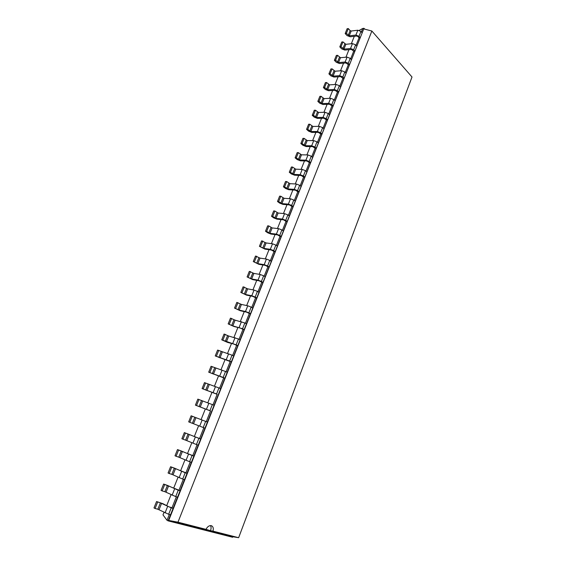 <?xml version="1.0" encoding="UTF-8"?>
<svg xmlns="http://www.w3.org/2000/svg" width="566" height="566" viewBox="0 0 566 566"><rect width="100%" height="100%" fill="white"/><g stroke="black" fill="none" stroke-linecap="round" stroke-linejoin="round"><path stroke-width="0.85" d="M354.309 36.295L351.337 43.731M348.96 49.667L345.946 57.208M343.569 63.151L340.513 70.8M338.135 76.757L335.03 84.518M332.645 90.482L329.504 98.35M327.113 104.321L323.922 112.309M321.53 118.287L318.297 126.381M315.899 132.373L312.616 140.587M310.225 146.58L306.892 154.914M304.487 160.921L301.112 169.376M298.707 175.382L295.275 183.964M292.877 189.978L289.396 198.68M286.99 204.701L283.46 213.531M281.047 219.566L277.467 228.523M275.055 234.557L271.418 243.642M269.006 249.684L265.32 258.91M262.9 264.959L259.164 274.312M256.738 280.368L252.945 289.856M250.526 295.919L246.677 305.548M244.25 311.618L240.345 321.389M237.911 327.459L233.949 337.371M231.522 343.456L227.504 353.509M225.07 359.601L220.988 369.803M218.554 375.895L214.415 386.253M211.974 392.351L207.779 402.858M205.338 408.956L201.079 419.618M198.631 425.731L194.322 436.506M191.839 442.718L187.516 453.543M184.983 459.868L180.639 470.742M178.064 477.188L173.698 488.111M171.074 494.677L166.687 505.65M164.013 512.336L162.987 514.897L167.012 520.267L168.116 520.862L232.654 537.268L232.845 536.752M169.319 514.459L167.012 520.267M176.359 496.771L171.979 507.78L168.909 506.811L162.888 503.676L156.563 501.54L160.404 502.863L157.843 509.23L155.07 508.494L157.645 502.106M183.327 479.268L178.969 490.22L163.609 484.057L167.416 485.402L164.883 491.705L162.152 490.913L164.699 484.588M190.233 461.927L185.896 472.822L170.585 466.738L174.363 468.11L171.859 474.35L169.156 473.509L171.682 467.247M197.067 444.756L192.751 455.602L177.498 449.588L181.247 450.982L178.764 457.165L176.097 456.267L178.594 450.069M203.831 427.747L199.536 438.537L184.339 432.608L188.061 434.023L185.598 440.15L182.974 439.202L185.45 433.054M195.411 405.143L197.838 399.129L212.342 404.591L209.929 410.654L195.411 405.143L210.517 410.951L206.272 421.628M202.083 388.58L204.489 382.623L218.964 387.958L216.573 393.964L202.083 388.58L217.139 394.318L212.95 404.846M208.698 372.18L211.076 366.28L225.53 371.48L223.16 377.43L208.698 372.18L223.697 377.847L219.566 388.226M215.243 355.929L217.599 350.085L232.032 355.158L229.683 361.051L215.243 355.929L230.192 361.525L226.124 371.756M221.73 339.833L224.065 334.039L228.749 336.034L238.47 338.992L236.142 344.828L221.73 339.833L227.56 342.402L233.843 344.071L236.623 345.366L232.612 355.448M228.162 323.886L230.468 318.149L235.116 320.158L244.845 322.974L242.545 328.754L232.817 325.889L228.162 323.886L233.942 326.49L240.246 328.032L242.998 329.348L239.043 339.289M234.522 308.088L236.814 302.407L241.434 304.43L247.767 305.781L251.162 307.105L248.884 312.835L245.481 311.512L239.156 310.111L234.522 308.088L240.26 310.734L246.585 312.135L249.316 313.486L245.418 323.285M240.833 292.438L243.104 286.806L247.689 288.851L254.042 290.068L257.424 291.384L255.167 297.065L251.778 295.742L245.432 294.476L240.833 292.438L246.521 295.119L252.868 296.393L255.57 297.766L251.729 307.43M247.087 276.93L249.337 271.347L253.886 273.406L260.261 274.496L263.629 275.812L261.386 281.436L258.018 280.12L251.651 278.981L247.087 276.93L252.726 279.646L259.094 280.786L261.768 282.193L257.976 291.723M253.278 261.563L255.507 256.03L260.027 258.11L266.423 259.072L269.77 260.381L267.555 265.956L264.195 264.647L257.806 263.636L253.278 261.563L258.874 264.315L265.263 265.334L267.916 266.763L264.173 276.158M259.412 246.337L261.619 240.854L266.112 242.948L272.529 243.79L275.861 245.092L273.661 250.611L270.322 249.309L263.912 248.424L259.412 246.337L264.966 249.125L271.369 250.016L274.001 251.474L270.315 260.735M265.496 231.253L267.683 225.82L268.843 225.947L272.14 227.928L278.578 228.643L281.896 229.938L279.717 235.414L276.392 234.112L269.968 233.355L266.65 231.388L265.496 231.253L267.711 232.789L271.001 234.076L277.425 234.84L280.029 236.319L276.392 245.453M271.524 216.297L273.689 210.913L274.85 211.019L278.118 213.042L284.571 213.637L287.875 214.924L285.717 220.351L282.406 219.056L275.96 218.419L272.685 216.41L271.524 216.297L273.703 217.875L276.986 219.155L283.425 219.799L286.007 221.306L282.42 230.312M277.496 201.482L279.639 196.147L280.807 196.232L284.04 198.284L290.514 198.765L293.796 200.053L291.66 205.423L288.363 204.135L281.903 203.611L278.656 201.574L277.496 201.482L279.646 203.095L282.915 204.376L289.375 204.899L291.929 206.427L288.391 215.313M283.41 186.794L285.54 181.509L286.714 181.573L289.912 183.667L296.4 184.021L299.669 185.308L297.546 190.629L294.27 189.348L287.79 188.945L284.578 186.865L283.41 186.794L285.54 188.45L288.787 189.723L295.268 190.126L297.794 191.683L294.313 200.442M289.276 172.241L291.391 167.005L292.558 167.041L295.728 169.17L302.23 169.418L305.491 170.691L303.39 175.969L300.122 174.689L293.627 174.406L290.45 172.29L289.276 172.241L291.377 173.932L294.61 175.198L301.105 175.488L303.609 177.073L300.178 185.705M295.091 157.815L297.185 152.622L298.36 152.643L301.494 154.808L308.01 154.942L311.258 156.209L309.17 161.444L305.923 160.171L299.414 159.994L296.266 157.843L295.091 157.815L297.164 159.541L300.383 160.808L306.892 160.985L309.376 162.591L305.987 171.102M300.85 143.516L302.93 138.373L304.105 138.373L307.211 140.566L313.741 140.594L316.974 141.861L314.908 147.04L311.675 145.773L305.145 145.71L302.032 143.531L300.85 143.516L302.902 145.278L306.107 146.537L312.63 146.608L315.092 148.235L311.746 156.633M306.567 129.345L308.619 124.244L309.8 124.23L312.878 126.451L319.422 126.367L322.641 127.633L320.589 132.769L317.37 131.503L310.833 131.553L307.741 129.338L306.567 129.345L308.59 131.142L311.781 132.394L318.318 132.359L320.752 134.008L317.455 142.285M312.227 115.301L314.264 110.243L315.446 110.207L318.495 112.464L325.054 112.273L328.252 113.533L326.228 118.619L323.023 117.367L316.465 117.516L313.408 115.266L312.227 115.301L314.222 117.127L317.399 118.379L323.95 118.23L326.37 119.9L323.115 128.072M317.837 101.378L319.861 96.361L321.049 96.305L324.063 98.597L330.636 98.3L333.82 99.552L331.81 104.597L328.62 103.345L322.047 103.606L319.026 101.321L317.837 101.378L319.811 103.238L322.974 104.484L329.539 104.229L331.931 105.92L328.726 113.978M323.405 87.567L325.408 82.601L326.596 82.523L329.582 84.85L336.169 84.447L339.338 85.692L337.343 90.701L334.166 89.449L327.587 89.81L324.587 87.504L323.405 87.567L325.351 89.463L328.499 90.701L335.079 90.348L337.449 92.06L334.287 100.005M328.917 73.884L330.905 68.953L332.093 68.861L335.051 71.217L341.652 70.715L344.807 71.96L342.833 76.919L339.671 75.674L333.077 76.141L330.105 73.799L328.917 73.884L330.841 75.816L333.975 77.047L340.569 76.587L342.918 78.327L339.798 86.159M334.386 60.314L336.353 55.433L337.548 55.319L340.477 57.704L347.085 57.102L350.234 58.34L348.274 63.258L345.126 62.019L338.518 62.585L335.581 60.208L334.386 60.314L336.282 62.274L339.402 63.505L346.01 62.946L348.338 64.708L345.267 72.427M339.805 46.865L341.758 42.018L342.954 41.891L345.854 44.304L352.476 43.61L355.611 44.841L353.665 49.716L350.531 48.485L343.909 49.143L341.001 46.745L339.805 46.865L341.68 48.853L344.786 50.077L351.408 49.426L353.715 51.202L350.679 58.822M359.226 30.401L362.771 28.449L363.988 28.3L362.183 32.849L360.938 31.455L357.825 30.224L351.189 31.024L349.264 35.821L346.378 33.387L345.182 33.528L347.036 35.552L350.128 36.769L356.757 36.019L357.797 36.429L359.042 37.816L356.049 45.322M362.771 28.449L361.377 31.951M160.404 502.863L171.222 507.851L168.661 514.282L170.536 514.777L168.116 520.862L168.71 520.437L232.513 536.695L238.64 537.7L412.013 77.004L371.869 31.031L177.972 522.192L205.989 529.352C207.446 526.621 209.208 525.397 211.26 525.673L211.748 525.856C213.24 526.826 213.644 528.587 212.972 531.141L238.64 537.7M359.042 37.816L360.259 37.681L207.404 422.08L200.668 438.997L199.536 438.537M167.416 485.402L178.24 490.22L175.708 496.587L177.561 497.118L173.09 508.36L171.979 507.78M353.715 51.202L354.932 51.082L353.665 49.716M174.363 468.11L185.195 472.759L182.684 479.062L184.509 479.635L180.087 490.764L178.969 490.22M348.338 64.708L349.555 64.602L348.274 63.258M181.247 450.982L192.079 455.467L189.596 461.715L191.4 462.316L187.013 473.339L185.896 472.822M342.918 78.327L344.128 78.242L342.833 76.919M188.061 434.023L198.899 438.346L196.437 444.529L198.22 445.173L193.876 456.09L192.751 455.602M337.449 92.06L338.659 92.003L337.343 90.701M331.931 105.92L333.141 105.877L331.81 104.597M210.517 410.951L209.929 410.654M326.37 119.9L327.572 119.879L326.228 118.619M217.139 394.318L216.573 393.964M320.752 134.008L321.955 134.001L320.589 132.769M223.697 377.847L224.844 378.208L223.16 377.43M315.092 148.235L316.288 148.25L314.908 147.04M230.192 361.525L231.345 361.865L229.683 361.051M309.376 162.591L310.571 162.626L309.17 161.444M236.623 345.366L237.784 345.67L236.142 344.828M303.609 177.073L304.805 177.13L303.39 175.969M242.998 329.348L244.158 329.631L242.545 328.754M297.794 191.683L298.99 191.761L297.546 190.629M249.316 313.486L250.483 313.741L248.884 312.835M291.929 206.427L293.117 206.526L291.66 205.423M255.57 297.766L256.738 297.999L255.167 297.065M286.007 221.306L287.188 221.426L285.717 220.351M261.768 282.193L262.942 282.406L261.386 281.436M280.029 236.319L281.21 236.461L279.717 235.414M267.916 266.763L269.091 266.947L267.555 265.956M274.001 251.474L275.175 251.637L273.661 250.611M364.737 29.149L363.988 28.3L168.71 520.437L177.972 522.192M351.189 31.024L350.156 30.614L348.231 35.41M345.182 33.528L347.121 28.725L348.316 28.576L350.156 30.614M168.661 514.282L157.843 509.23M156.563 501.54L153.987 507.914L155.07 508.494M349.264 35.821L355.894 35.064L357.825 30.224M355.894 35.064L359.014 36.288L360.259 37.681L362.183 32.849M171.222 507.851L173.09 508.36L170.536 514.777M355.611 44.841L356.863 46.214M175.708 496.587L164.883 491.705M163.609 484.057L161.062 490.368L162.152 490.913M178.24 490.22L180.087 490.764L177.561 497.118M350.234 58.34L351.507 59.692M182.684 479.062L171.859 474.35M170.585 466.738L168.067 472.992L169.156 473.509M185.195 472.759L187.013 473.339L184.509 479.635M344.807 71.96L346.102 73.29M189.596 461.715L178.764 457.165M177.498 449.588L175 455.779L176.097 456.267M192.079 455.467L193.876 456.09L191.4 462.316M339.338 85.692L340.647 87.001M196.437 444.529L185.598 440.15M184.339 432.608L181.87 438.742L182.974 439.202M198.899 438.346L200.668 438.997L198.22 445.173M333.82 99.552L335.143 100.84M194.81 417.227L205.656 421.387L203.215 427.507L189.78 422.293L192.228 416.208L194.81 417.227L192.376 423.29M192.228 416.208L191.124 415.784L188.676 421.861L189.78 422.293M203.215 427.507L204.97 428.186M205.656 421.387L207.404 422.08M328.252 113.533L329.596 114.792M212.342 404.591L214.068 405.313M322.641 127.633L324 128.871M218.964 387.958L220.669 388.715M316.974 141.861L318.347 143.071M225.53 371.48L227.207 372.272M311.258 156.209L312.651 157.405M232.032 355.158L233.687 355.979M305.491 170.691L306.899 171.859M238.47 338.992L240.097 339.848M299.669 185.308L301.105 186.447M244.845 322.974L246.458 323.858M293.796 200.053L295.247 201.163M251.162 307.105L252.754 308.024M287.875 214.924L289.346 216.014M257.424 291.384L258.995 292.332M281.896 229.938L283.382 230.999M263.629 275.812L265.178 276.788M275.861 245.092L277.368 246.125M269.77 260.381L271.298 261.386M232.654 537.268L232.513 536.695M364.087 28.979L371.869 31.031M346.378 33.387L348.316 28.576M341.001 46.745L342.954 41.891M335.581 60.208L337.548 55.319M330.105 73.799L332.093 68.861M324.587 87.504L326.596 82.523M319.026 101.321L321.049 96.305M313.408 115.266L315.446 110.207M196.522 405.546L198.949 399.518M307.741 129.338L309.8 124.23M203.201 388.962L205.607 382.991M302.032 143.531L304.105 138.373M209.816 372.534L212.2 366.619M296.266 157.843L298.36 152.643M216.368 356.255L218.731 350.404M290.45 172.29L292.558 167.041M222.863 340.138L225.197 334.336M284.578 186.865L286.714 181.573M229.294 324.162L231.607 318.417M278.656 201.574L280.807 196.232M235.668 308.343L237.961 302.647M272.685 216.41L274.85 211.019M241.979 292.664L244.25 287.026M266.65 231.388L268.843 225.947M248.233 277.135L250.483 271.546M260.565 246.493L262.78 241.01M254.431 261.747L256.66 256.207M210.474 525.588C211.267 526.96 211.274 528.658 210.488 530.696L212.972 531.141M210.488 530.696L205.989 529.352M359.014 36.288L360.938 31.455M161.593 503.323L159.039 509.69M167.614 506.457L165.053 512.888M345.854 44.304L343.909 49.143M344.821 43.9L342.876 48.74M352.476 43.61L350.531 48.485M168.604 485.861L166.071 492.165M174.661 488.833L172.114 495.2M340.477 57.704L338.518 62.585M339.437 57.293L337.478 62.175M347.085 57.102L345.126 62.019M175.545 468.563L173.04 474.81M181.629 471.379L179.111 477.683M335.051 71.217L333.077 76.141M334.004 70.807L332.03 75.731M341.652 70.715L339.671 75.674M182.422 451.442L179.938 457.625M188.535 454.095L186.037 460.335M329.582 84.85L327.587 89.81M328.528 84.433L326.532 89.4M336.169 84.447L334.166 89.449M189.228 434.476L186.773 440.603M195.369 436.973L192.9 443.157M324.063 98.597L322.047 103.606M323.009 98.18L320.993 103.189M330.636 98.3L328.62 103.345M195.97 417.68L193.537 423.743M202.14 420.022L199.692 426.148M318.495 112.464L316.465 117.516M317.434 112.047L315.404 117.098M325.054 112.273L323.023 117.367M202.649 401.039L200.237 407.046M208.847 403.233L206.427 409.296M201.496 400.587L199.083 406.6M312.878 126.451L310.833 131.553M311.816 126.034L309.765 131.135M319.422 126.367L317.37 131.503M209.271 384.555L206.88 390.505M215.49 386.606L213.092 392.606M208.118 384.109L205.727 390.059M307.211 140.566L305.145 145.71M306.142 140.149L304.076 145.292M313.741 140.594L311.675 145.773M215.823 368.225L213.453 374.126M222.063 370.136L219.693 376.079M214.677 367.787L212.307 373.68M301.494 154.808L299.414 159.994M300.426 154.384L298.339 159.577M308.01 154.942L305.923 160.171M222.318 352.052L219.969 357.896M228.579 353.814L226.23 359.707M221.179 351.613L218.83 357.45M295.728 169.17L293.627 174.406M294.653 168.746L292.551 173.981M302.23 169.418L300.122 174.689M228.749 336.034L226.421 341.822M235.039 337.654L232.704 343.491M227.61 335.588L225.289 341.376M289.912 183.667L287.79 188.945M288.83 183.243L286.707 188.52M296.4 184.021L294.27 189.348M235.116 320.158L232.817 325.889M241.434 321.644L239.121 327.424M233.991 319.719L231.685 325.45M284.04 198.284L281.903 203.611M282.958 197.859L280.814 203.187M290.514 198.765L288.363 204.135M241.434 304.43L239.156 310.111M247.767 305.781L245.481 311.512M240.309 303.992L238.024 309.673M278.118 213.042L275.96 218.419M277.029 212.611L274.864 217.988M284.571 213.637L282.406 219.056M247.689 288.851L245.432 294.476M254.042 290.068L251.778 295.742M246.571 288.412L244.307 294.037M272.14 227.928L269.968 233.355M271.043 227.497L268.864 232.923M278.578 228.643L276.392 234.112M253.886 273.406L251.651 278.981M260.261 274.496L258.018 280.12M252.776 272.975L250.533 278.55M266.112 242.948L263.912 248.424M265.008 242.517L262.808 247.993M272.529 243.79L270.322 249.309M260.027 258.11L257.806 263.636M266.423 259.072L264.195 264.647M258.917 257.679L256.702 263.204"/></g></svg>
